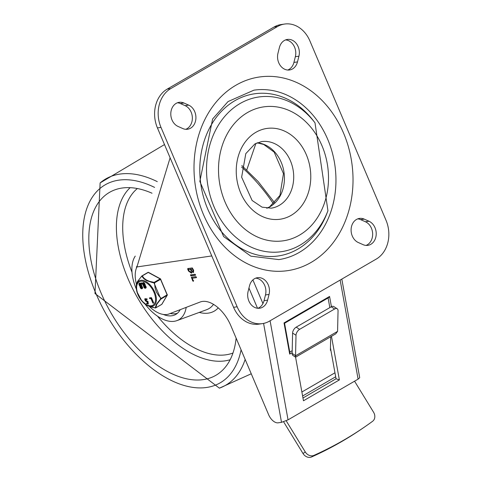 <?xml version="1.0" encoding="UTF-8"?>
<svg xmlns="http://www.w3.org/2000/svg" width="481" height="481" viewBox="0 0 481 481"><rect width="100%" height="100%" fill="white"/><g stroke="black" fill="none" stroke-linecap="round" stroke-linejoin="round"><path stroke-width="0.72" d="M267.604 300.15A12.536 10.131 -98.4 0 1 259.68 308.219A12.536 10.131 -98.4 0 1 248.1 291.474L249.531 285.762A12.536 10.131 -98.4 0 1 257.461 277.693A12.536 10.131 -98.4 0 1 269.041 294.438L267.604 300.15L264.039 300.679A12.536 10.131 -98.4 0 1 257.864 308.285M255.706 278.156A12.536 10.131 -98.4 0 1 265.476 294.961L264.039 300.679M368.975 221.23A12.536 10.131 -98.4 0 1 376.208 234.415A12.536 10.131 -98.4 0 1 367.863 245.352A12.536 10.131 -98.4 0 1 363.095 244.661L358.339 242.544A12.536 10.131 -98.4 0 1 351.106 229.359A12.536 10.131 -98.4 0 1 359.451 218.422A12.536 10.131 -98.4 0 1 364.219 219.114L368.975 221.23L365.41 221.753A12.536 10.131 -98.4 0 1 372.649 233.826A12.536 10.131 -98.4 0 1 366.047 245.412M357.696 218.885A12.536 10.131 -98.4 0 1 360.654 219.637L365.41 221.753M177.405 102.778A12.536 10.131 -98.4 0 1 180.357 103.535L185.113 105.646A12.536 10.131 -98.4 0 1 192.358 117.719A12.536 10.131 -98.4 0 1 185.756 129.305M188.678 105.123A12.536 10.131 -98.4 0 1 195.911 118.308A12.536 10.131 -98.4 0 1 187.566 129.245A12.536 10.131 -98.4 0 1 182.798 128.553L178.042 126.437A12.536 10.131 -98.4 0 1 170.809 113.251A12.536 10.131 -98.4 0 1 179.154 102.321A12.536 10.131 -98.4 0 1 183.922 103.006L188.678 105.123L185.113 105.646M285.588 39.911A12.536 10.131 -98.4 0 1 295.352 56.716L293.921 62.428A12.536 10.131 -98.4 0 1 287.746 70.034M297.486 61.905A12.536 10.131 -98.4 0 1 289.556 69.973A12.536 10.131 -98.4 0 1 277.976 53.229L279.413 47.517A12.536 10.131 -98.4 0 1 287.337 39.448A12.536 10.131 -98.4 0 1 298.917 56.193L297.486 61.905L293.921 62.428M277.573 26.515A29.359 23.719 -98.4 0 1 284.578 24.05A29.359 23.719 -98.4 0 1 309.872 40.879L386.021 220.274A29.359 23.719 -98.4 0 1 376.28 259.061L269.444 321.152A29.359 23.719 -98.4 0 1 262.44 323.617A29.359 23.719 -98.4 0 1 237.145 306.788L160.997 127.393A29.359 23.719 -98.4 0 1 170.737 88.606L277.573 26.515L274.008 27.044L167.172 89.129A29.359 23.719 81.6 0 0 157.431 127.922L233.58 307.311A29.359 23.719 81.6 0 0 258.874 324.14L262.44 323.617M284.578 24.05L281.012 24.573A29.359 23.719 81.6 0 0 274.008 27.044M297.871 249.074A81.956 66.222 -98.4 0 1 211.045 216.029A81.956 66.222 -98.4 0 1 224.128 108.688A81.956 66.222 -98.4 0 1 313.498 120.869L314.995 122.817A78.181 63.167 81.6 0 0 240.007 103.571A78.181 63.167 81.6 0 0 214.075 206.872A78.181 63.167 81.6 0 0 300.09 245.118A78.181 63.167 81.6 0 0 327.94 210.732L327.068 213.029A81.956 66.222 -98.4 0 1 297.871 249.074M299.284 252.399A85.624 69.186 -98.4 0 1 278.848 259.596L250.848 256.163L223.629 236.556L199.831 181.403L212.632 118.957L228.042 101.563L253.908 90.169A85.624 69.186 -98.4 0 1 332.052 151.749A85.624 69.186 -98.4 0 1 299.284 252.399M263.576 323.412L281.511 422.33L288.053 419.847L270.088 320.773M281.511 422.33L278.132 422.829A9.788 5.489 59.8 0 1 268.669 414.808L230.754 325.493A29.359 16.462 -120.2 0 0 200.24 301.99L168.53 314.141A29.371 16.468 -120.2 0 1 149.375 306.469M170.112 157.792L136.935 266.949A822.372 461.081 59.8 0 1 136.832 267.147A29.371 16.468 -120.2 0 0 136.388 284.012M136.935 266.949L211.772 255.934M340.145 280.062L358.111 379.136L359.71 377.717L341.823 279.088M246.765 169.931L255.928 143.374M331.427 306.692L329.569 296.452L284.03 322.919L284.554 323.256L289.905 352.771L289.688 354.106L292.153 352.675M289.784 352.098L292.195 350.691M329.569 296.452L328.613 297.655L284.554 323.262M329.84 307.606L328.096 297.961M191.011 270.689L190.392 269.246L190.747 269.041L188.528 269.516L189.141 270.965L190.873 272.21L191.36 270.484L190.747 269.041M190.392 269.246L188.528 269.516M191.029 272.072L191.36 270.484M193.007 270.394L192.394 268.951L192.743 268.747L191.029 269.15L191.642 270.599L192.911 271.506L193.362 270.19L192.743 268.747M192.394 268.951L191.029 269.15M193.055 271.356L193.362 270.19M191.925 271.963L191.432 273.154L188.51 271.056L187.686 269.113L187.788 268.572L192.292 267.911L193.645 270.304L193.464 272.45L191.925 271.963L193.621 272.324M191.594 273.034L188.859 270.857L188.137 268.368M188.035 268.915L187.686 269.113L187.788 268.572M195.508 274.705L195.406 275.246L190.903 275.908L190.482 274.922L194.985 274.254L195.52 275.18M195.569 275.072L191.252 275.709L190.831 274.717M192.232 278.246L193.386 280.964L192.707 280.952L191.498 277.303L195.995 276.641L196.416 277.633L192.232 278.246L196.579 277.459M193.302 281.379L193.356 280.904M193.681 280.712L193.055 280.748L191.847 277.098M191.739 277.639L191.39 277.844L191.498 277.303M358.111 379.136L288.053 419.847M330.453 347.919L336.051 378.781L302.97 398.009M331.475 336.321L339.376 379.918L336.051 378.781M339.376 379.918L303.475 400.781L295.244 355.399M303.012 453.505A7.341 6.073 55.6 0 0 311.622 456.95A466.348 385.822 55.6 0 0 361.802 428.878L364.075 427.326A466.348 385.822 -124.4 0 1 313.895 455.399A7.341 6.073 -124.4 0 1 305.285 451.954L303.012 453.505L283.598 421.807M354.563 381.199L373.587 412.259A7.341 6.073 -124.4 0 1 372.613 421.272A466.348 385.822 -124.4 0 1 364.075 427.326M299.603 329.347L296.188 327.158A4.894 2.736 122.6 0 0 292.598 333.068L296.013 335.257A4.894 2.736 -57.4 0 1 299.603 329.347L334.632 308.994A4.894 2.736 -57.4 0 1 337.181 308.748A4.894 2.736 -57.4 0 1 338.047 310.828L337.584 331.168A4.894 2.736 -57.4 0 1 337.578 331.367L335.696 333.868L295.611 357.167L295.55 355.79A4.894 2.736 -57.4 0 1 295.55 355.597L292.135 353.409A4.894 2.736 122.6 0 0 292.995 355.495L295.611 357.167M337.181 308.748L333.766 306.559A4.894 2.736 122.6 0 0 331.217 306.806L334.632 308.994M330.838 350.036L330.399 350.294L330.712 336.766M295.683 357.124L295.665 357.732M296.013 335.257L295.55 355.597M292.135 353.409L292.598 333.068M296.188 327.158L331.217 306.806M286.195 420.791L305.285 451.954M236.129 338.143A105.808 59.325 59.8 0 1 221.242 371.434A105.808 59.325 59.8 0 1 203.373 379.611A105.808 59.325 59.8 0 1 103.349 298.124A105.808 59.325 59.8 0 1 115.572 189.604A105.808 59.325 59.8 0 1 152.038 193.23M186.189 307.371A39.141 21.946 59.8 0 1 176.918 320.623A39.141 21.946 59.8 0 1 174.254 321.296A39.141 21.946 59.8 0 1 144.997 304.022M136.394 289.225A39.141 21.946 59.8 0 1 135.251 256.108M136.376 268.212A33.027 18.518 59.8 0 1 136.7 266.366M180.201 309.668A33.027 18.518 59.8 0 1 175.805 314.418A33.027 18.518 59.8 0 1 163.245 314.442M170.226 313.492A33.027 18.518 -120.2 0 0 177.459 313.227M142.045 275.878L147.883 272.48A0.613 0.343 59.8 0 1 147.956 272.408L141.943 275.902A0.613 0.613 0 0 0 141.799 276.022L141.871 275.98A0.613 0.343 59.8 0 1 142.226 275.926L148.238 272.432L160.149 278.896L154.136 282.389A0.613 0.343 59.8 0 1 154.521 282.846L160.534 279.347L167.099 294.823L160.714 298.713L156.313 304.455L155.237 307.942A0.613 0.583 173 0 0 155.766 307.828L156.812 304.287L160.75 299.218L167.123 295.328L161.778 304.335L155.766 307.828A0.613 0.343 59.8 0 1 155.573 307.93M142.977 282.744A1.569 0.884 59.8 0 1 143.134 282.606A1.569 0.884 59.8 0 1 144.841 283.826L145.07 284.367A1.545 0.866 59.8 0 1 145.226 285.407L145.208 285.492A13.053 7.317 -120.2 0 0 145.292 285.564A1.569 0.884 59.8 0 1 146.116 286.929A1.569 0.884 59.8 0 1 145.857 288.017A1.569 0.884 59.8 0 1 145.659 288.083M139.43 283.267A1.569 0.884 59.8 0 1 139.586 283.129A1.569 0.884 59.8 0 1 141.288 284.349L141.516 284.89A1.545 0.866 59.8 0 1 141.679 285.93L141.654 286.015A13.053 7.317 -120.2 0 0 141.745 286.087A1.569 0.884 59.8 0 1 142.568 287.452A1.569 0.884 59.8 0 1 142.31 288.54A1.569 0.884 59.8 0 1 142.111 288.606M141.456 283.183L141.901 283.117L141.57 283.447M145.599 299.26L146.182 300.487L148.04 301.551L148.22 303.872M146.501 303.529L147.679 303.361L147.204 301.96L145.4 300.902L144.703 299.098L146.597 299.014L146.585 299.615L145.37 299.302L145.833 300.691L147.691 301.755L148.064 304.01L146.501 303.529L146.982 303.066L147.805 303.198M145.184 298.587L144.703 299.098M145.058 298.893L146.952 298.809L147.21 299.278L146.585 299.615M149.705 297.805L151.551 297.859L153.607 302.717L153.168 302.777M161.604 304.437A0.613 0.343 59.8 0 0 161.706 304.407A0.613 0.613 0 0 0 161.923 304.19A0.613 0.481 30.7 0 1 161.778 304.335A0.613 0.343 59.8 0 1 161.706 304.407L155.694 307.906A0.613 0.613 0 0 1 155.285 307.978L147.366 305.525L150.986 307.01L155.345 307.96M161.087 298.316A0.613 0.343 59.8 0 1 161.111 298.821L160.714 298.713L153.986 282.852L154.521 282.846L155.122 288.149L156.463 292.129L158.754 295.791L161.087 298.316M154.136 282.389L153.986 282.852L152.176 282.491L146.627 280.621L144.041 278.908L141.775 276.226A0.613 0.487 -30.6 0 1 142.226 275.926L144.029 278.246L146.537 280.074L149.405 281.289L154.136 282.389M141.799 276.022L137.476 281.583L136.273 284.999L137.319 281.77L141.799 276.022M141.763 276.094L137.668 281.277M152.814 302.982L150.902 298.473L149.687 298.647L149.441 297.961L151.196 298.064L153.259 302.916L152.814 302.982L153.607 302.717M148.04 301.551L147.691 301.755M147.583 301.256L147.234 301.455M146.182 300.487L145.833 300.691M146.952 298.809L146.597 299.014M141.901 283.117L141.661 283.586L141.107 283.381M142.015 283.387L141.222 283.652M140.981 286.658A0.812 0.457 -120.2 0 0 141.047 287.259A0.812 0.457 -120.2 0 0 141.709 287.915M139.833 283.952A0.812 0.457 -120.2 0 0 139.899 284.554L140.127 285.095A0.812 0.457 -120.2 0 0 140.795 285.756M140.939 284.554L141.167 285.095A1.545 0.866 59.8 0 1 141.33 286.135L141.306 286.219A13.053 7.317 -120.2 0 0 141.396 286.285A1.569 0.884 59.8 0 1 142.22 287.656A1.569 0.884 59.8 0 1 141.955 288.744A1.569 0.884 59.8 0 1 140.656 288.191A1.569 0.884 59.8 0 1 140.091 286.478L140.115 286.393A11.851 6.644 -120.2 0 0 140.025 286.327A1.557 0.872 59.8 0 1 139.334 285.365L139.105 284.824A1.569 0.884 59.8 0 1 139.237 283.333A1.569 0.884 59.8 0 1 140.939 284.554L141.288 284.349M140.699 287.458A0.812 0.457 59.8 0 1 140.765 286.688A0.812 0.457 59.8 0 1 141.564 287.157A0.812 0.457 59.8 0 1 141.576 288.089A0.812 0.457 59.8 0 1 140.699 287.458M139.779 285.299L139.55 284.758A0.812 0.457 59.8 0 1 139.616 283.982A0.812 0.457 59.8 0 1 140.494 284.62L140.729 285.161A0.812 0.457 59.8 0 1 140.662 285.93A0.812 0.457 59.8 0 1 139.779 285.299L140.127 285.095M141.33 286.135L141.679 285.93M141.306 286.219L141.654 286.015M141.396 286.285L141.745 286.087M144.528 286.135A0.812 0.457 -120.2 0 0 144.595 286.736A0.812 0.457 -120.2 0 0 145.262 287.391M143.38 283.435A0.812 0.457 -120.2 0 0 143.452 284.03L143.681 284.572A0.812 0.457 -120.2 0 0 144.342 285.233M144.486 284.03L144.721 284.572A1.545 0.866 59.8 0 1 144.877 285.612L144.853 285.696A13.053 7.317 -120.2 0 0 144.943 285.768A1.569 0.884 59.8 0 1 145.767 287.133A1.569 0.884 59.8 0 1 145.509 288.221A1.569 0.884 59.8 0 1 144.21 287.668A1.569 0.884 59.8 0 1 143.639 285.954L143.663 285.87A11.851 6.644 -120.2 0 0 143.572 285.804A1.557 0.872 59.8 0 1 142.887 284.842L142.659 284.301A1.569 0.884 59.8 0 1 142.785 282.81A1.569 0.884 59.8 0 1 144.486 284.03L144.841 283.826M144.246 286.941A0.812 0.457 59.8 0 1 144.312 286.165A0.812 0.457 59.8 0 1 145.112 286.64A0.812 0.457 59.8 0 1 145.124 287.566A0.812 0.457 59.8 0 1 144.246 286.941M144.047 284.097L144.276 284.638A0.812 0.457 59.8 0 1 144.21 285.407A0.812 0.457 59.8 0 1 143.326 284.776L143.097 284.235A0.812 0.457 59.8 0 1 143.164 283.459A0.812 0.457 59.8 0 1 144.047 284.097M144.877 285.612L145.226 285.407M144.853 285.696L145.208 285.492M144.943 285.768L145.292 285.564M269.041 294.438L265.476 294.961M364.219 219.114L360.654 219.637M183.922 103.006L180.357 103.535M298.917 56.193L295.352 56.716M237.145 306.788L233.58 307.311M170.737 88.606L167.172 89.129M157.431 127.922L160.997 127.393M247.499 112.554A67.689 54.696 -98.4 0 1 328.481 180.086A67.689 54.696 -98.4 0 1 244.546 228.86A67.689 54.696 -98.4 0 1 247.499 112.554M266.811 208.255A33.64 27.177 81.6 0 0 270.033 206.698A33.64 27.177 81.6 0 0 283.622 170.136A33.64 27.177 81.6 0 0 257.173 142.803M261.478 141.606A33.64 27.177 -98.4 0 1 293.266 170.923A33.64 27.177 -98.4 0 1 271.278 208.165L262.073 207.161L252.11 200.469L241.636 177.182L245.803 153.631L254.9 143.933L261.478 141.606M255.88 132.305A45.869 37.061 81.6 0 0 253.884 211.123A45.869 37.061 81.6 0 0 310.762 178.066A45.869 37.061 81.6 0 0 255.88 132.305M311.111 262.422A97.859 79.07 81.6 0 0 315.38 94.282A97.859 79.07 81.6 0 0 194.035 164.797A97.859 79.07 81.6 0 0 311.111 262.422M262.939 303.571L252.892 279.906M248.954 288.059L257.527 308.249M284.03 322.919L289.688 354.106M188.51 271.056L188.859 270.857M190.903 275.908L191.252 275.709M192.707 280.952L193.055 280.748M311.622 456.95L313.895 455.399M337.578 331.367L295.55 355.79M302.603 395.995L335.69 376.773M334.962 372.787L301.882 392.009M230.146 359.734A100.367 56.271 59.8 0 1 225.054 360.87A100.367 56.271 59.8 0 1 135.618 294.36A100.367 56.271 59.8 0 1 130.147 187.662M232.966 353.03A95.539 53.565 59.8 0 1 157.552 316.227M132.01 272.276A95.539 53.565 59.8 0 1 137.368 188.528M213.51 304.353A44.649 25.036 59.8 0 1 206.626 309.704L176.918 320.623M218.242 307.846A49.495 27.748 59.8 0 1 199.248 312.416M157.281 181.632A119.318 66.895 -120.2 0 0 100.12 182.93L164.496 144.559M251.256 373.779L219.39 388.161A119.318 66.895 -120.2 0 0 245.154 359.409M241.624 167.093A119.318 66.895 59.8 0 1 273.551 203.962M241.077 349.807A114.478 64.183 59.8 0 1 177.994 383.399A114.478 64.183 59.8 0 1 95.984 293.65A114.478 64.183 59.8 0 1 154.593 187.41M151.287 305.778A13.564 7.606 59.8 0 1 136.622 288.366A13.564 7.606 59.8 0 1 150.319 286.351A13.564 7.606 59.8 0 1 151.287 305.778M151.551 297.859L151.196 298.064M151.184 297.553L150.83 297.757M139.55 284.758L139.899 284.554M141.167 285.095L141.516 284.89M143.097 284.235L143.452 284.03M143.326 284.776L143.681 284.572M144.721 284.572L145.07 284.367M147.956 272.408A0.613 0.343 59.8 0 1 148.238 272.432A0.613 0.373 118.5 0 1 148.557 272.396A0.613 0.613 0 0 0 147.956 272.408M148.701 272.679A0.613 0.373 118.5 0 0 148.557 272.396L160.468 278.866A0.613 0.373 -61.5 0 0 160.149 278.896A0.613 0.343 59.8 0 1 160.534 279.347L160.738 279.16A0.613 0.613 0 0 0 160.468 278.866A0.613 0.373 -61.5 0 1 160.612 279.148L167.184 294.619M167.099 294.823A0.613 0.343 59.8 0 1 167.123 295.328A0.613 0.481 -149.3 0 0 167.268 295.184A0.613 0.613 0 0 0 167.304 294.637L167.099 294.823M151.87 306.409A14.424 8.087 -120.2 0 0 150.836 285.75A14.424 8.087 -120.2 0 0 136.255 287.103A14.424 8.087 -120.2 0 0 146.771 305.195A14.424 8.087 -120.2 0 0 151.87 306.409M167.25 294.721A0.613 0.481 -149.3 0 1 167.268 295.184L161.923 304.19A0.613 0.481 30.7 0 0 161.983 303.998M327.94 210.732L314.995 122.817M266.739 208.249L269.6 206.848L279.948 195.412L283.465 173.647L274.152 152.074L263.726 144.468L257.107 142.833M190.873 272.21L191.222 272.005M192.911 271.506L193.26 271.302M241.841 165.542L258.207 181.602L274.693 202.868M100.12 182.93L94.979 293.524L219.39 388.161M153.229 303.277L153.583 303.072M149.681 298.617L150.036 298.412M146.789 299.639L147.138 299.435M146.567 303.264L146.915 303.06M148.064 304.01L148.419 303.806M141.131 283.026L141.48 282.822M141.636 283.946L141.985 283.742M139.237 283.333L139.586 283.129M142.785 282.81L143.134 282.606M145.509 288.221L145.857 288.017M141.955 288.744L142.31 288.54M136.273 285.005L136.857 291.552L141.823 300.986L147.366 305.525"/></g></svg>
